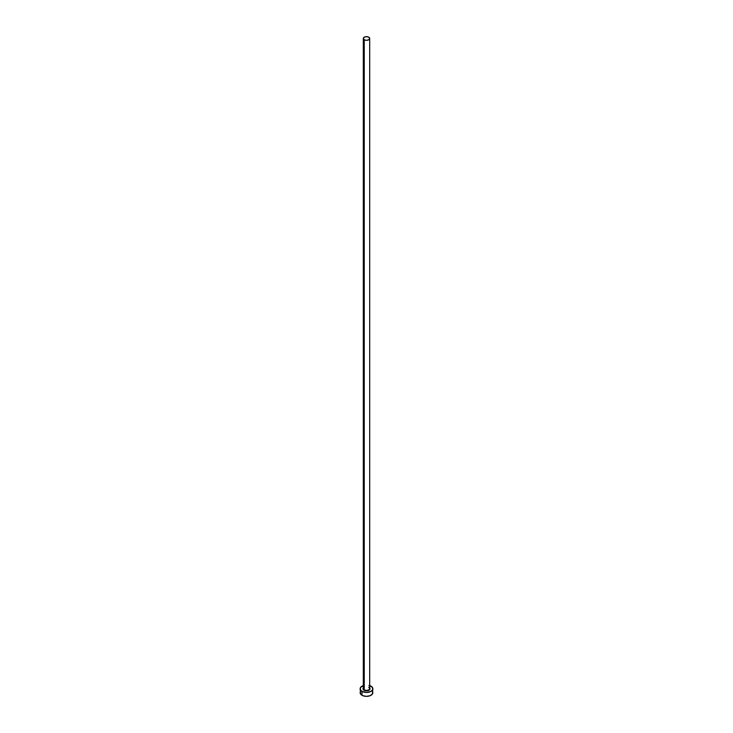 <?xml version="1.0" encoding="UTF-8"?>
<svg xmlns="http://www.w3.org/2000/svg" width="733" height="733" viewBox="0 0 733 733"><rect width="100%" height="100%" fill="white"/><g stroke="black" fill="none" stroke-linecap="round" stroke-linejoin="round"><path stroke-width="1.1" d="M363.339 688.26A3.189 1.842 0 0 0 364.246 689.808L364.026 690.202A3.5 2.025 180 0 1 363.311 687.93M363.311 38.492L363.311 688.507A3.189 1.842 0 0 0 364.246 689.808A3.189 1.842 0 0 0 367.719 690.211A3.189 1.842 0 0 0 369.689 688.507L369.689 38.492A3.189 1.842 180 0 1 367.719 40.187A3.189 1.842 180 0 1 364.246 39.793L364.246 689.808L364.246 39.793A3.189 1.842 180 0 1 363.311 38.492A3.189 1.842 180 0 1 365.281 36.787A3.189 1.842 180 0 1 368.754 37.191A3.189 1.842 180 0 1 369.689 38.492L368.754 37.191L366.5 36.65L364.246 37.191L363.311 38.492L364.246 39.793L366.5 40.324L368.754 39.793L369.689 38.492M369.689 685.584A6.368 3.674 180 0 1 371.008 686.17A6.368 3.674 180 0 1 372.868 688.773A6.368 3.674 180 0 1 368.937 692.172A6.368 3.674 180 0 1 361.992 691.375L361.992 695.269A6.368 3.674 0 0 0 368.937 696.066A6.368 3.674 0 0 0 372.868 692.676L372.382 691.265M369.414 687.646L369.762 689.515L366.5 690.798L363.238 689.515L363.586 687.646M360.618 691.265L360.132 692.676A6.368 3.674 0 0 0 361.992 695.269L361.992 691.375A6.368 3.674 180 0 1 360.132 688.773A6.368 3.674 180 0 1 363.311 685.584M364.063 685.373L360.618 687.362L360.251 689.487L361.992 691.375L366.5 692.447L371.008 691.375L372.749 689.487L372.382 687.362L368.937 685.373M360.132 688.773L360.618 694.078L362.963 695.727L366.5 696.35L370.037 695.727L372.382 694.078L372.868 688.773M369.689 687.93A3.5 2.025 180 0 1 368.497 690.431A3.5 2.025 180 0 1 364.026 690.202L364.246 689.808A3.189 1.842 0 0 0 367.517 690.257A3.189 1.842 0 0 0 369.661 688.754A3.189 1.842 0 0 0 368.754 687.206M369.689 688.507L368.818 687.352"/></g></svg>
